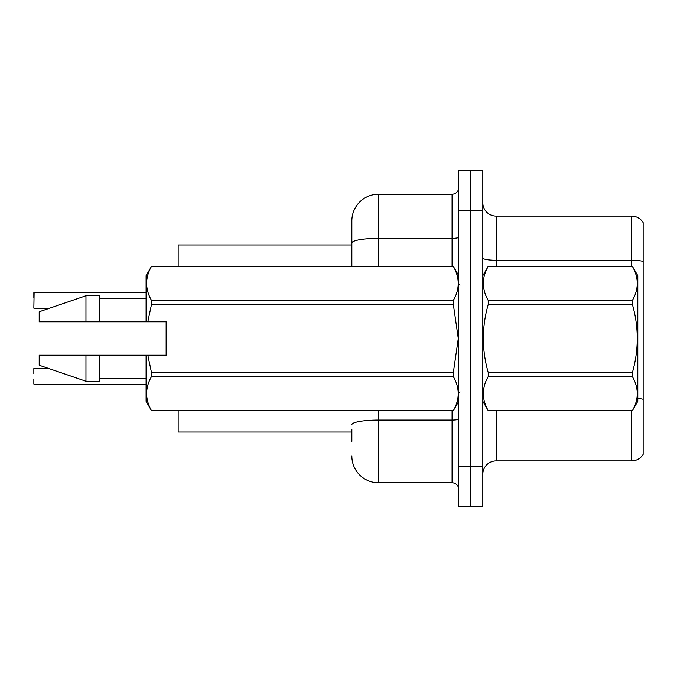 <?xml version="1.0" encoding="UTF-8"?>
<svg xmlns="http://www.w3.org/2000/svg" width="677" height="677" viewBox="0 0 677 677"><rect width="100%" height="100%" fill="white"/><g stroke="black" fill="none" stroke-linecap="round" stroke-linejoin="round"><path stroke-width="1.02" d="M351.862 243.001L351.862 220.914A26.725 26.725 0 0 1 378.587 194.189L378.587 238.355A26.725 4.637 180 0 0 351.862 243.001L351.862 266.349L351.862 235.613L351.862 244.964L178.161 244.964L178.161 266.349M351.862 432.036L178.161 432.036L178.161 410.651M482.811 474.255A13.362 13.362 0 0 1 496.173 460.893L631.658 460.893L631.658 410.651M470.786 466.775L470.786 506.861L482.811 506.861L482.811 466.775L470.786 466.775L470.786 506.861L458.761 506.861L458.761 466.775L470.786 466.775L470.786 210.225L470.786 466.775M458.761 466.775L458.761 170.139L470.786 170.139L470.786 210.225L470.786 170.139L482.811 170.139L482.811 466.775M643.15 222.648A13.362 13.362 0 0 0 631.658 216.107A13.362 13.362 0 0 1 643.15 222.648L643.15 454.352A13.362 13.362 0 0 1 631.658 460.893M643.15 261.407L643.15 262.126L643.15 261.407A13.362 2.319 180 0 0 631.658 260.273L631.658 216.107L496.173 216.107A13.362 13.362 0 0 1 482.811 202.745A13.362 13.362 0 0 0 496.173 216.107L496.173 266.349M351.862 441.387L351.862 429.362M378.587 410.651L378.587 482.811L452.075 482.811L452.075 410.651M378.587 194.189L452.075 194.189A6.677 6.677 0 0 0 458.761 187.512M351.862 220.914L351.862 235.613M458.761 489.488A6.677 6.677 0 0 0 452.075 482.811M378.587 482.811A26.725 26.725 0 0 1 351.862 456.086M33.85 368.567L33.85 373.645M33.85 308.17L34.121 292.413L146.088 292.413L34.121 292.413L33.85 308.17M33.85 297.753L33.85 292.676M34.121 384.324L146.088 384.324M33.85 384.054L33.85 378.985M482.811 275.7L488.21 266.349L632.403 266.349L637.802 275.7L637.802 401.3L632.403 410.617C638.876 399.328 638.876 387.989 632.403 376.607L488.21 376.607C481.736 387.896 481.736 399.235 488.21 410.617L632.403 410.651M632.403 266.349L488.21 266.383C481.736 277.672 481.736 289.011 488.21 300.393L488.21 304.489C481.736 327.109 481.736 349.781 488.21 372.511L488.21 376.607M488.21 300.393L632.403 300.393C638.876 289.104 638.876 277.765 632.403 266.383M632.403 300.393L632.403 304.489L488.21 304.489M488.21 372.511L632.403 372.511C638.876 349.781 638.876 327.109 632.403 304.489M632.403 372.511L632.403 376.607M482.811 401.3L488.21 410.651M488.21 410.617L632.403 410.617M147.814 321.795L166.136 321.795L166.136 355.205L147.814 355.205L151.487 372.511L453.353 372.511L458.278 338.5L453.353 304.489L151.487 304.489L147.814 321.795L146.088 321.795L146.088 275.7L151.487 266.383C145.022 277.672 145.022 289.011 151.487 300.393L453.353 300.393C459.827 289.104 459.827 277.765 453.353 266.383L151.487 266.383M453.353 372.511L453.353 376.607L151.487 376.607C145.022 387.896 145.022 399.235 151.487 410.617L453.353 410.617C459.827 399.328 459.827 387.989 453.353 376.607M147.814 355.205L146.088 355.205L146.088 401.3L151.487 410.651M151.487 372.511L151.487 376.607M146.088 355.205L99.324 355.205L99.324 381.261L85.962 381.261L85.962 355.205L39.198 355.205L39.198 365.225L85.962 381.261M99.324 355.205L85.962 355.205M39.198 355.205L56.868 355.205M458.761 275.7L453.353 266.383M453.353 300.393L453.353 304.489M151.487 410.617L453.353 410.617M151.487 300.393L151.487 304.489M85.962 295.739L85.962 321.795L39.198 321.795L39.198 311.775L85.962 295.739L99.324 295.739L99.324 321.795L146.088 321.795M85.962 321.795L99.324 321.795M496.173 410.651L496.173 460.893M631.658 266.349L631.658 260.273L496.173 260.273A13.362 2.319 0 0 1 482.811 257.954M643.15 399.303A13.362 2.319 180 0 0 637.802 398.423M482.811 210.225L458.761 210.225M458.761 418.919A6.677 1.159 0 0 1 452.075 420.078L378.587 420.078A26.725 4.637 180 0 0 351.862 424.716M378.587 266.349L378.587 238.355L452.075 238.355L452.075 194.189M452.075 266.349L452.075 238.355A6.677 1.159 0 0 0 458.761 237.195M34.121 368.296L48.16 368.296M34.121 308.433L48.939 308.433M460.089 285.051L458.761 283.714M458.761 401.3L453.353 410.651M99.324 378.587L146.088 378.587M151.487 266.349L453.353 266.349M99.324 298.413L146.088 298.413M460.089 391.949L458.761 393.286"/></g></svg>
